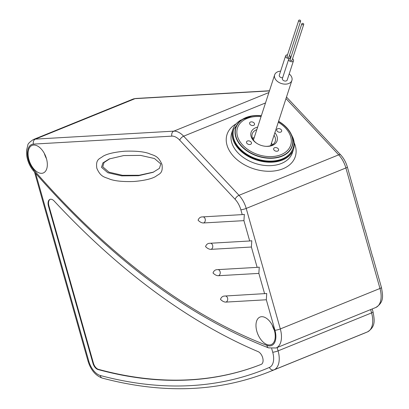 <?xml version="1.0" encoding="UTF-8"?>
<svg xmlns="http://www.w3.org/2000/svg" width="409" height="409" viewBox="0 0 409 409"><rect width="100%" height="100%" fill="white"/><g stroke="black" fill="none" stroke-linecap="round" stroke-linejoin="round"><path stroke-width="0.61" d="M266.32 299.771L226.003 302.093A11.498 6.544 67.9 0 1 220.477 299.347A11.498 6.544 -112.1 0 1 223.063 296.341A11.498 6.544 -112.1 0 1 224.296 296.065L266.724 293.509L266.32 299.771L274.955 330.293A3.967 0.619 -15.8 0 0 280.313 328.933L246.213 208.432A19.826 11.288 -112.1 0 0 239.02 195.308L183.646 136.187A19.826 11.288 -112.1 0 0 173.82 131.146L35.394 139.116A19.826 11.288 -112.1 0 0 33.267 139.587C29.514 142.168 27.715 143.988 27.868 145.042L26.565 150.308L26.718 155.584C27.607 161.448 29.903 166.591 33.61 171.013C108.722 257.143 187.041 316.101 268.549 347.88L276.085 347.977A19.826 11.288 -112.1 0 0 280.313 328.933L379.976 288.468A19.826 11.288 67.9 0 1 375.748 307.512L276.085 347.977M242.22 214.613L201.903 216.934A11.498 6.544 -112.1 0 0 200.671 217.21A11.498 6.544 -112.1 0 0 198.084 220.221A11.498 6.544 67.9 0 0 203.61 222.961L243.928 220.64L244.331 214.377L242.22 214.613L240.855 209.791A15.859 9.029 -112.1 0 0 235.103 199.295L179.725 140.169A15.859 9.029 -112.1 0 0 171.867 136.136L33.436 144.111A15.859 9.029 -112.1 0 0 27.429 153.528A15.859 9.029 -112.1 0 0 33.584 169.643A678.004 386.009 -112.1 0 0 266.949 345.406A15.859 9.029 -112.1 0 0 274.955 330.293M249.684 240.988L209.367 243.314A11.498 6.544 -112.1 0 0 208.135 243.585A11.498 6.544 -112.1 0 0 205.548 246.596A11.498 6.544 67.9 0 0 211.075 249.342L251.392 247.021L251.796 240.753L249.684 240.988L243.928 220.64M257.149 267.368L216.831 269.689A11.498 6.544 -112.1 0 0 215.599 269.96A11.498 6.544 -112.1 0 0 213.012 272.972A11.498 6.544 67.9 0 0 218.539 275.717L258.856 273.396L259.26 267.133L257.149 267.368L251.392 247.021M161.974 164.469C157.976 155.093 153.712 155.732 148.748 153.436C143.324 151.586 135.328 150.844 124.765 151.207C114.31 152.138 107.025 153.845 102.91 156.335C99.847 158.963 95.491 158.789 96.815 168.227C100.813 177.603 105.082 176.964 110.047 179.26C115.471 181.11 123.462 181.852 134.024 181.489C144.479 180.558 151.765 178.851 155.885 176.361C158.943 173.733 163.303 173.907 161.974 164.469M28.937 159.689A14.867 8.466 -112.1 0 0 43.298 172.961A14.867 8.466 -112.1 0 0 46.468 158.677A14.867 8.466 -112.1 0 0 32.112 145.405A14.867 8.466 -112.1 0 0 28.937 159.689M256.842 331.336A14.867 8.466 -112.1 0 0 271.198 344.608A14.867 8.466 -112.1 0 0 274.373 330.329A14.867 8.466 -112.1 0 0 260.012 317.057A14.867 8.466 -112.1 0 0 256.842 331.336M367.522 331.878C375.978 326.494 374.455 319.802 373.059 311.96A3.967 0.619 -15.8 0 1 371.582 312.905A19.826 11.288 -112.1 0 1 367.471 331.898A3.967 3.262 66.8 0 0 367.522 331.878L363.315 333.632A693.863 395.038 -112.1 0 0 367.471 331.898L273.969 369.859A693.863 395.038 67.9 0 1 269.812 371.597L357.512 335.988A693.863 395.038 67.9 0 1 356.653 336.331M358.187 335.712L357.512 335.988M44.346 153.447A14.867 8.466 -112.1 0 0 46.462 158.666M272.251 325.099A14.867 8.466 -112.1 0 0 274.367 330.314M365.191 230.502L347.359 167.025A3.967 0.619 164.2 0 1 345.881 167.966L379.976 288.468A3.967 0.619 164.2 0 0 381.454 287.527C382.829 295.405 384.445 302.149 375.748 307.512M372.655 256.878L365.334 230.548M54.146 201.018A6.938 3.952 -112.1 0 0 49.944 199.403A6.938 3.952 -112.1 0 0 48.466 206.064L92.95 363.269A6.938 3.952 -112.1 0 0 97.976 369.521A683.95 389.399 -112.1 0 0 261.177 364.393A6.938 3.952 -112.1 0 0 261.193 364.388A6.938 3.952 -112.1 0 0 262.793 358.166A6.938 3.952 -112.1 0 0 258.13 351.638A691.88 393.913 -112.1 0 1 54.146 201.018M50.179 199.321A6.938 3.952 -112.1 0 0 48.916 205.88L93.4 363.085A6.938 3.952 -112.1 0 0 98.426 369.337A683.95 389.399 -112.1 0 0 261.31 364.337M240.359 120.369A31.917 21.743 18 0 0 232.849 129.433A31.917 21.743 18 0 0 246.729 155.517A31.917 21.743 18 0 0 282.568 159.996A31.917 21.743 18 0 0 293.544 149.198A31.917 21.743 18 0 0 292.808 137.45M160.814 163.927L154.449 158.523L140.619 155.4L123.748 155.563L109.254 158.953L102.894 162.905L101.498 167.342L107.864 172.746L121.693 175.865L138.564 175.706L153.058 172.317L159.418 168.36L160.814 163.927M109.898 158.697L104.009 162.557L102.756 166.831L108.978 172.169L122.516 175.313L139.147 175.267L153.677 172.056M254.142 137.843A13.875 9.453 18 0 0 252.67 138.257M271.382 143.452A13.875 9.453 -162 0 1 272.328 144.658M256.913 143.421A12.091 8.241 18 0 1 254.521 141.396A12.091 8.241 -162 0 1 252.235 133.912A12.091 8.241 -162 0 1 256.806 129.663M252.511 138.354A12.091 8.241 -162 0 1 254.245 137.531M272.399 144.827A12.091 8.241 18 0 0 271.479 143.145M265.855 146.33A12.091 8.241 18 0 0 275.231 141.402A12.091 8.241 18 0 0 274.04 135.277M292.972 148.401L292.793 148.953A31.125 21.207 18 0 1 270.027 161.662A31.125 21.207 18 0 1 239.485 148.937A31.125 21.207 -162 0 1 233.6 129.679L233.779 129.126A31.125 21.207 18 0 0 239.669 148.39A31.125 21.207 18 0 0 270.206 161.11A31.125 21.207 18 0 0 292.972 148.401C295.385 142.92 293.391 136.105 286.98 127.951L285.564 126.524M278.544 121.458A29.489 20.092 -162 0 1 286.464 127.71A29.489 20.092 -162 0 1 281.903 155.941A29.489 20.092 -162 0 1 241.54 145.952A29.489 20.092 -162 0 1 237.573 124.367A29.489 20.092 -162 0 1 261.305 115.844M292.261 146.09A29.739 20.261 -162 0 1 292.246 146.146A29.739 20.261 -162 0 1 282.021 156.207A29.739 20.261 -162 0 1 241.32 146.136A29.739 20.261 -162 0 1 235.696 127.731A29.739 20.261 -162 0 1 235.712 127.674M261.361 115.675A29.739 20.261 18 0 0 245.957 117.562A29.739 20.261 18 0 0 235.727 127.623A29.739 20.261 18 0 0 248.667 151.923A29.739 20.261 18 0 0 282.052 156.1A29.739 20.261 18 0 0 292.282 146.039A29.739 20.261 18 0 0 278.595 121.289M280.758 132.092A2.577 1.754 18 0 0 281.648 131.223A2.577 1.754 18 0 0 280.523 129.116A2.577 1.754 18 0 0 277.629 128.753A2.577 1.754 18 0 0 276.745 129.627A2.577 1.754 18 0 0 277.864 131.734A2.577 1.754 18 0 0 280.758 132.092M250.559 144.357A2.577 1.754 18 0 0 251.443 143.482A2.577 1.754 18 0 0 250.323 141.376A2.577 1.754 18 0 0 247.43 141.013A2.577 1.754 18 0 0 246.545 141.887A2.577 1.754 18 0 0 247.665 143.994A2.577 1.754 18 0 0 250.559 144.357M277.691 151.069A2.577 1.754 18 0 0 278.58 150.2A2.577 1.754 18 0 0 277.455 148.094A2.577 1.754 18 0 0 274.562 147.731A2.577 1.754 18 0 0 273.677 148.605A2.577 1.754 18 0 0 274.797 150.711A2.577 1.754 18 0 0 277.691 151.069M253.626 125.379A2.577 1.754 18 0 0 254.51 124.505A2.577 1.754 18 0 0 253.391 122.398A2.577 1.754 18 0 0 250.497 122.04A2.577 1.754 18 0 0 249.613 122.91A2.577 1.754 18 0 0 250.732 125.016A2.577 1.754 18 0 0 253.626 125.379M274.874 132.726A13.681 9.32 18 0 1 266.162 146.35A13.681 9.32 18 0 1 256.653 143.252A13.681 9.32 18 0 1 253.672 140.783A13.681 9.32 -162 0 1 257.639 127.112M280.625 71.146A9.064 6.176 18 0 0 274.664 74.832A9.064 6.176 18 0 0 276.377 80.44A9.064 6.176 18 0 0 285.267 84.142A9.064 6.176 18 0 0 291.898 80.44A9.064 6.176 18 0 0 290.185 74.832A9.064 6.176 18 0 0 289.199 73.917M293.493 60.731L287.205 80.046A2.515 1.718 -162 0 1 285.359 81.074A2.515 1.718 -162 0 1 282.89 80.046A2.515 1.718 -162 0 1 282.414 78.487L288.703 59.172A2.515 1.718 18 0 0 289.183 60.726A2.515 1.718 18 0 0 291.653 61.759A2.515 1.718 18 0 0 293.493 60.731A2.515 1.718 18 0 0 293.018 59.172A2.515 1.718 18 0 0 292.542 58.768M282.66 77.736A2.515 1.718 -162 0 1 279.787 76.734A2.515 1.718 -162 0 1 279.311 75.174L285.605 55.859A2.515 1.718 18 0 0 286.08 57.418A2.515 1.718 18 0 0 288.549 58.446A2.515 1.718 18 0 0 290.39 57.418A2.515 1.718 18 0 0 289.915 55.859A2.515 1.718 18 0 0 289.439 55.455M287.527 54.832A2.515 1.718 18 0 0 285.605 55.859M300.635 21.074L288.953 56.948A1.007 0.685 -162 0 1 288.217 57.362A1.007 0.685 -162 0 1 287.23 56.948A1.007 0.685 -162 0 1 287.041 56.324L298.723 20.45A1.007 0.685 -162 0 1 299.46 20.041A1.007 0.685 -162 0 1 300.446 20.45A1.007 0.685 -162 0 1 300.635 21.074A1.007 0.685 -162 0 1 299.899 21.483A1.007 0.685 -162 0 1 298.913 21.074A1.007 0.685 -162 0 1 298.723 20.45M290.63 58.144A2.515 1.718 18 0 0 288.703 59.172M303.739 24.387L292.057 60.261A1.007 0.685 -162 0 1 291.32 60.67A1.007 0.685 -162 0 1 290.334 60.261A1.007 0.685 -162 0 1 290.139 59.637L301.822 23.763A1.007 0.685 -162 0 1 302.563 23.349A1.007 0.685 -162 0 1 303.55 23.763A1.007 0.685 -162 0 1 303.739 24.387A1.007 0.685 -162 0 1 303.003 24.796A1.007 0.685 -162 0 1 302.016 24.387A1.007 0.685 -162 0 1 301.822 23.763M264.613 293.744L258.856 273.396M225.65 295.988A3.17 2.561 -93.3 0 1 227.706 298.933A3.17 2.561 -93.3 0 1 226.003 302.093M240.855 209.791A3.967 0.619 -15.8 0 0 246.213 208.432L345.881 167.966A19.826 11.288 67.9 0 0 338.688 154.842L239.02 195.308A3.967 1.825 -43.1 0 0 235.103 199.295M218.186 269.613A3.17 2.561 -93.3 0 1 220.241 272.558A3.17 2.561 -93.3 0 1 218.539 275.717M210.722 243.232A3.17 2.561 -93.3 0 1 212.777 246.177A3.17 2.561 -93.3 0 1 211.075 249.342M203.258 216.857A3.17 2.561 -93.3 0 1 205.313 219.802A3.17 2.561 -93.3 0 1 203.61 222.961M179.725 140.169A3.967 1.825 -43.1 0 1 183.646 136.187L265.502 102.95M171.867 136.136A3.967 3.2 -93.3 0 1 173.82 131.146L268.892 92.541M33.436 144.111A3.967 3.2 -93.3 0 1 35.394 139.116L135.057 98.651L269.424 90.91M33.584 169.643A3.967 1.672 139.1 0 0 33.61 171.013M266.949 345.406A3.967 2.878 110.9 0 0 268.549 347.88M277.138 347.548L278.079 350.866A19.826 11.288 67.9 0 1 273.969 369.859A3.967 3.262 -113.2 0 1 269.434 367.42A689.896 392.783 67.9 0 1 100.323 375.503A15.859 9.029 67.9 0 1 88.799 361.198L35.644 173.355M269.812 371.597C218.851 392.021 163.022 394.189 102.316 378.105A3.967 2.996 -75 0 1 100.323 375.503M102.316 378.105C95.517 375.636 90.747 369.951 88.007 361.05A3.967 0.619 -15.8 0 0 88.799 361.198M135.895 98.462L132.93 99.126A19.826 11.288 67.9 0 1 135.057 98.651A3.967 3.2 86.7 0 1 135.895 98.462L269.47 90.767M285.993 98.584L338.688 154.842A3.967 1.825 136.9 0 1 340.682 154.893C343.759 158.252 345.988 162.296 347.359 167.025M236.09 123.876A35.885 24.448 18 0 0 235.287 158.084A35.885 24.448 18 0 0 282.951 168.774A35.885 24.448 18 0 0 294.194 142.792M271.699 348.616L272.721 352.231A15.859 9.029 67.9 0 1 269.434 367.42M370.641 309.587L371.582 312.905L278.079 350.866A3.967 0.619 164.2 0 1 272.721 352.231M48.466 206.064L48.916 205.88M97.976 369.521L98.426 369.337M92.95 363.269L93.4 363.085M232.849 129.433L231.724 132.879A31.917 21.743 18 0 0 245.61 158.963A31.917 21.743 18 0 0 281.443 163.447A31.917 21.743 18 0 0 292.42 152.649L293.544 149.198M261.054 116.616A27.955 19.044 18 0 0 238.943 124.883A27.955 19.044 18 0 0 242.803 145.2A27.955 19.044 18 0 0 281.06 154.668A27.955 19.044 18 0 0 285.385 127.91A27.955 19.044 18 0 0 278.289 122.23M358.008 335.789L363.315 333.632M88.007 361.05L34.53 172.071M286.494 97.04L340.682 154.893M372.798 256.924L381.454 287.527M132.93 99.126L33.267 139.587M373.059 311.96L372.205 308.948M252.644 115.808L240.645 120.164L233.779 129.126M253.427 140.036L274.664 74.832M270.666 145.65L291.898 80.44M290.145 58.17L290.39 57.418"/></g></svg>

